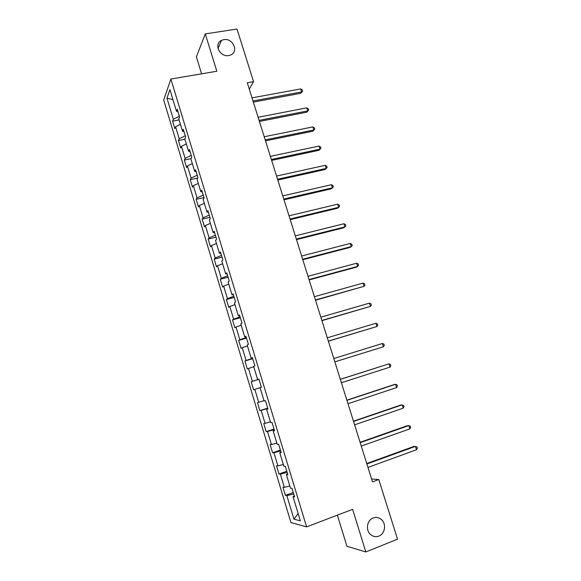 <?xml version="1.0" encoding="UTF-8"?>
<svg xmlns="http://www.w3.org/2000/svg" width="581" height="581" viewBox="0 0 581 581"><rect width="100%" height="100%" fill="white"/><g stroke="black" fill="none" stroke-linecap="round" stroke-linejoin="round"><path stroke-width="0.87" d="M373.191 517.947C376.161 516.908 378.885 517.431 381.368 519.508C386.576 523.786 385.08 533.932 378.863 536.11C375.769 537.214 372.951 536.633 370.402 534.367C365.376 529.93 367.098 520.01 373.191 517.947M223.801 39.631C232.923 37.78 239.132 51.803 230.592 55.013L228.769 55.544C219.909 57.439 213.452 43.938 221.499 40.372L223.801 39.631M337.372 515.151L346.937 546.234L365.827 551.95L397.542 539.168L378.776 479.528L371.6 478.991M163.697 100.012L290.943 522.566L306.594 526.88L170.879 79.038L163.697 100.012M170.879 79.038L216.836 71.238L205.267 33.901L196.378 56.851L201.6 73.823M294.276 495.92L293.049 496.675L294.582 496.929L291.996 488.389L290.478 488.178L286.382 474.626L287.864 474.757L285.293 466.26L283.826 466.187L279.751 452.715L281.197 452.708L278.64 444.262L277.217 444.32L273.164 430.928L274.559 430.79L272.017 422.394L270.637 422.583L266.614 409.271L267.964 409.002L265.444 400.658L264.101 400.977L260.099 387.745L261.414 387.345L260.099 387.745M293.049 496.675L300.355 520.845L293.971 519.189L286.861 495.622L285.424 495.375L293.245 492.535M261.414 387.345L258.901 379.044L257.608 379.495L253.628 366.342L254.892 365.812L252.401 357.562L251.145 358.143L247.194 345.056L248.414 344.41L245.937 336.203L244.724 336.907L240.788 323.9L241.979 323.123L239.51 314.975L238.341 315.795L234.426 302.868L235.574 301.967L233.119 293.863L231.993 294.814L228.101 281.959L229.204 280.935L226.764 272.874L225.682 273.941L221.819 261.167L222.879 260.019L220.453 252.009L219.407 253.2L215.566 240.49L216.582 239.227L214.171 231.267L213.169 232.567L209.349 219.938L210.329 218.558L207.933 210.634L206.967 212.058L203.161 199.494L204.105 198.005L201.723 190.132L200.794 191.665L197.017 179.173L197.925 177.568L195.55 169.739L194.664 171.388L190.902 158.969L191.774 157.248L189.413 149.462L188.564 151.227L184.831 138.874L185.659 137.043L183.313 129.302L182.499 131.183L178.788 118.894L179.58 116.955L177.249 109.257L176.471 111.247L169.935 89.648L166.958 98.16L173.334 119.279L172.601 121.153L174.845 128.597L175.585 126.76L179.209 138.772L178.44 140.537L180.698 148.024L181.483 146.296L185.121 158.366L184.322 160.029L186.588 167.553L187.402 165.934L191.069 178.069L190.227 179.631L192.507 187.198L193.364 185.68L197.046 197.889L196.167 199.334L198.462 206.945L199.356 205.536L203.052 217.81L202.144 219.153L204.454 226.808L205.376 225.508L209.102 237.847L208.151 239.081L210.475 246.772L211.433 245.589L215.181 258L214.193 259.119L216.524 266.853L217.526 265.778L221.288 278.263L220.272 279.272L222.617 287.05L223.649 286.084L227.44 298.641L226.379 299.535L228.74 307.356L229.815 306.507L233.62 319.129L232.523 319.906L234.891 327.778L236.009 327.045L239.837 339.74L238.697 340.401L241.086 348.31L242.241 347.699L246.09 360.467L244.913 361.012L247.31 368.964L248.501 368.47L252.379 381.31L251.159 381.732L253.57 389.735L254.805 389.357L258.705 402.27L257.441 402.575L259.867 410.622L261.145 410.368L265.059 423.36L263.767 423.534L266.207 431.632L267.521 431.501L271.458 444.559L270.121 444.618L272.576 452.759L273.927 452.752L277.892 465.889L276.512 465.817L278.982 474.009L280.376 474.125L284.363 487.336L282.94 487.147L285.424 495.375M249.293 89.176L253.563 81.645L247.281 82.763L372.501 481.867L378.776 479.528M287.159 472.404L287.58 473.973M287.624 473.951L286.382 474.626M284.363 487.336L289.825 486.007M280.376 474.125L287.116 472.418M280.659 450.95L280.972 452.12M281.008 452.105L279.751 452.715M277.892 465.889L283.31 464.488M273.927 452.752L280.623 450.965M274.203 429.613L274.399 430.405M274.435 430.383L273.164 430.928M271.458 444.559L276.839 443.092M267.521 431.501L274.167 429.628M267.783 408.399L267.863 408.813M267.906 408.799L266.614 409.271M265.059 423.36L270.405 421.821M261.145 410.368L267.747 408.414M253.57 389.735L261.37 387.345M258.705 402.27L264.014 400.672M254.805 389.357L261.363 387.324M258.923 379.11L257.608 379.495M252.379 381.31L258.915 379.24M248.501 368.47L253.752 366.764M252.626 358.31L252.437 357.831M252.474 357.816L251.145 358.143M246.09 360.467L252.582 358.317M242.241 347.699L247.455 345.927M246.329 337.503L246.024 336.66M246.068 336.653L244.724 336.907M239.837 339.74L246.286 337.517M236.009 327.045L241.188 325.207M240.069 316.812L239.655 315.614M239.699 315.606L238.341 315.795M233.62 319.129L240.026 316.827M229.815 306.507L234.956 304.611M233.838 296.245L233.322 294.683M233.366 294.683L231.993 294.814M227.44 298.641L233.802 296.259M223.649 286.084L228.761 284.124M227.65 275.793L227.026 273.876M227.069 273.876L225.682 273.941M221.288 278.263L227.607 275.801M217.526 265.778L222.603 263.759M221.492 255.451L220.765 253.193M220.809 253.193L219.407 253.2M215.181 258L221.455 255.466M211.433 245.589L216.473 243.504M215.377 235.232L214.542 232.625M214.585 232.625L213.169 232.567M209.102 237.847L215.333 235.24M205.376 225.508L210.38 223.365M209.291 215.123L208.354 212.174M208.397 212.174L206.967 212.058M203.052 217.81L209.247 215.13M199.356 205.536L204.323 203.335M203.234 195.122L202.195 191.839M202.239 191.839L200.794 191.665M197.046 197.889L203.19 195.129M193.364 185.68L198.303 183.422M197.213 175.237L196.073 171.613M196.124 171.62L194.664 171.388M191.069 178.069L197.177 175.244M187.402 165.934L192.311 163.617M191.229 155.454L189.994 151.51M190.038 151.518L188.564 151.227M185.121 158.366L191.185 155.468M181.483 146.296L186.356 143.921M185.281 135.787L183.937 131.517M183.988 131.531L182.499 131.183M179.209 138.772L185.237 135.801M175.585 126.76L180.43 124.334M179.355 116.229L177.924 111.639M177.975 111.646L176.471 111.247M173.334 119.279L179.318 116.236M166.958 98.16L172.971 99.663M205.267 33.901L237.004 29.05L253.563 81.645M365.827 551.95L352.623 509.341L306.594 526.88M293.688 493.988L294.233 495.949M293.971 519.189L298.126 513.459M286.861 495.622L293.645 494.003M172.601 121.153L179.101 119.933M178.44 140.537L184.947 139.266M184.322 160.029L191.069 158.649M190.227 179.631L197.656 178.04M196.167 199.334L203.982 197.598M202.144 219.153L209.959 217.338M208.151 239.081L215.965 237.193M214.193 259.119L222.015 257.158M220.272 279.272L228.086 277.239M226.379 299.535L234.201 297.428M232.523 319.906L240.345 317.727M238.697 340.401L246.518 338.142M244.913 361.012L252.735 358.673M251.159 381.732L258.981 379.32M259.867 410.622L267.696 408.102M266.207 431.632L274.029 429.032M272.576 452.759L280.398 450.079M278.982 474.009L286.803 471.242M253.352 102.103L300.682 93.301L301.655 91.943L252.989 100.963M300.682 88.915L302.229 89.946L302.614 91.159L301.655 91.943L300.682 88.915L252.016 97.862M302.614 91.159L300.682 93.301M259.409 121.429L306.746 112.198L307.741 110.906L259.082 120.369M306.768 107.863L308.3 108.865L308.693 110.085L307.741 110.906L306.768 107.863L258.102 117.253M308.693 110.085L306.746 112.198M265.51 140.856L312.839 131.204L313.863 129.977L265.205 139.883M312.883 126.912L314.415 127.893L314.808 129.113L313.863 129.977L312.883 126.912L264.217 136.753M314.808 129.113L312.839 131.204M271.639 160.4L318.969 150.305L320.022 149.15L271.356 159.506M319.034 146.071L320.559 147.015L320.952 148.249L320.022 149.15L319.034 146.071L270.368 156.354M320.952 148.249L318.969 150.305M277.805 180.045L325.135 169.514L326.21 168.425L277.551 179.238M325.215 165.331L326.733 166.246L327.132 167.481L326.21 168.425L325.215 165.331L276.556 176.065M284 199.799L331.33 188.825L332.434 187.808L283.775 199.072M331.431 184.693L332.949 185.579L333.349 186.821L332.434 187.808L331.431 184.693L282.773 195.891M290.231 219.662L337.561 208.238L338.687 207.294L290.035 219.03M337.684 204.163L339.195 205.02L339.594 206.27L338.687 207.294L337.684 204.163L289.026 215.82M296.499 239.641L343.821 227.759L344.983 226.888L296.332 239.089M343.974 223.743L345.47 224.564L345.877 225.82L344.983 226.888L343.974 223.743L295.315 235.864M302.803 259.722L350.125 247.39L351.309 246.591L302.657 259.264M350.292 243.424L351.781 244.216L352.188 245.48L351.309 246.591L350.292 243.424L301.641 256.025M309.143 279.926L356.458 267.122L357.664 266.403L309.027 279.555M356.647 263.222L358.128 263.977L358.542 265.248L357.664 266.403L356.647 263.222L308.003 276.295M315.512 300.239L364.062 286.324L315.425 299.956M363.038 283.121L364.512 283.848L364.926 285.126L364.062 286.324L363.038 283.121L314.401 296.68M321.925 320.661L370.496 306.354L321.867 320.472M369.458 303.137L370.932 303.827L371.346 305.112L370.496 306.354L369.458 303.137L320.828 317.175M328.367 341.207L376.96 326.493L328.338 341.105M375.922 323.261L377.389 323.915L377.803 325.207L376.96 326.493L375.922 323.261L327.299 337.793M382.421 343.494L383.874 344.119L384.295 345.419L383.46 346.748L334.852 361.861L383.46 346.748L382.421 343.494L333.806 358.528M340.343 379.378L388.95 363.844L390.004 367.112L341.396 382.734M340.321 379.306L388.95 363.844L390.403 364.432L390.824 365.739L390.004 367.112M346.922 400.353L395.523 384.302L396.576 387.592L347.983 403.722M346.872 400.178L394.143 384.578L395.523 384.302L396.961 384.862L397.389 386.176L396.576 387.592M353.546 421.443L402.125 404.877L403.192 408.189L354.606 424.834M353.459 421.174L400.716 405.073L403.563 405.4L403.984 406.722L403.192 408.189M360.198 442.657L408.77 425.575L409.837 428.901L361.266 446.063M360.082 442.294L407.332 425.684L410.201 426.062L410.629 427.391L409.837 428.901M366.894 463.994L415.451 446.382L416.526 449.73L367.969 467.422M366.749 463.529L413.984 446.411L416.875 446.833L417.303 448.169L416.526 449.73M221.499 40.372L217.998 48.448"/></g></svg>
